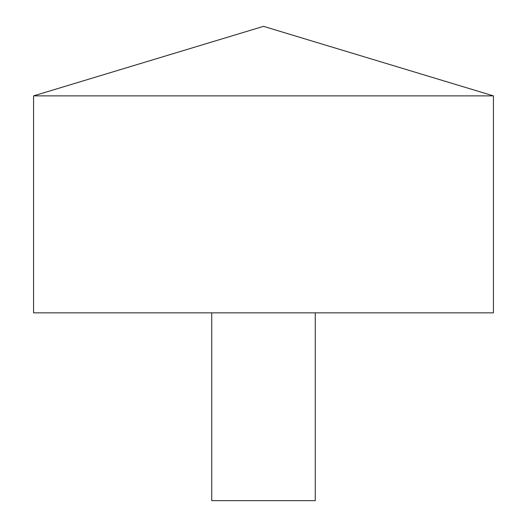 <?xml version="1.0" encoding="UTF-8"?>
<svg xmlns="http://www.w3.org/2000/svg" width="527" height="527" viewBox="0 0 527 527"><rect width="100%" height="100%" fill="white"/><g stroke="black" fill="none" stroke-linecap="round" stroke-linejoin="round"><path stroke-width="0.79" d="M493.43 95.874L33.57 95.874L33.57 312.854L493.43 312.854L493.43 95.874L263.5 26.35L33.57 95.874M315.265 312.854L315.265 500.65L211.735 500.65L211.735 312.854"/></g></svg>
